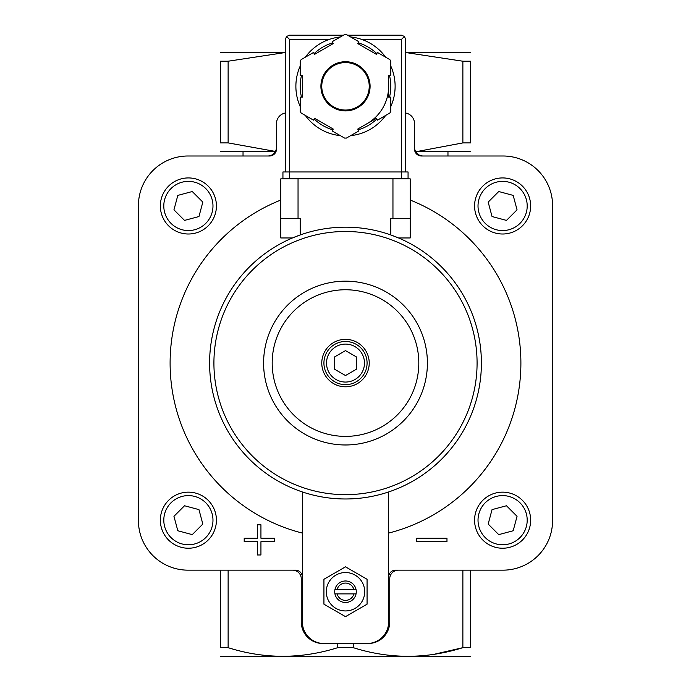<?xml version="1.0" encoding="UTF-8"?>
<svg xmlns="http://www.w3.org/2000/svg" width="691" height="691" viewBox="0 0 691 691"><rect width="100%" height="100%" fill="white"/><g stroke="black" fill="none" stroke-linecap="round" stroke-linejoin="round"><path stroke-width="1.04" d="M228.125 61.223L220.386 61.223C220.386 49.752 220.386 49.752 220.386 61.223L220.386 142.899C220.386 154.369 220.386 154.369 220.386 142.899L228.125 142.899L275.45 151.441L228.125 142.899L228.125 61.223L285.314 52.525M302.356 533.072A175.384 175.384 0 0 1 280.788 200.062M410.212 200.062A175.384 175.384 0 0 1 388.644 533.072M405.686 113.022A10.788 10.788 0 0 1 414.531 123.629L414.531 149.083A6.901 6.901 0 0 0 421.432 155.993L502.97 155.993A49.614 49.614 0 0 1 552.584 205.607L552.584 520.548A49.614 49.614 0 0 1 502.97 570.161L395.546 570.161A6.901 6.901 0 0 0 388.644 577.063M285.314 113.022A10.788 10.788 0 0 0 276.469 123.629L276.469 149.083A6.901 6.901 0 0 1 269.568 155.993L188.03 155.993A49.614 49.614 0 0 0 138.416 205.607L138.416 520.548A49.614 49.614 0 0 0 188.03 570.161L295.454 570.161A6.901 6.901 0 0 1 302.356 577.063M302.356 491.949L302.356 621.935A21.568 21.568 0 0 0 323.932 643.511L368.148 643.511A21.568 21.568 0 0 0 389.724 621.935L389.724 578.79A8.629 8.629 0 0 1 398.353 570.161M367.068 643.511A21.568 21.568 0 0 0 388.644 621.935L388.644 491.949M220.386 151.614L275.312 151.674M415.688 151.674L470.614 151.614M470.614 142.899C470.614 154.369 470.614 154.369 470.614 142.899L470.614 61.223C470.614 49.752 470.614 49.752 470.614 61.223L462.875 61.223L462.875 142.899L470.614 142.899M462.875 142.899L418.262 151.294M220.386 570.161L220.386 647.666C220.386 659.145 220.386 659.145 220.386 647.666L228.125 647.666C264.489 659.154 301.034 659.154 337.761 647.666L353.239 647.666C389.603 659.154 426.148 659.154 462.875 647.666L433.818 654.36M267.84 155.993A8.629 8.629 0 0 0 276.469 147.364M414.531 147.364A8.629 8.629 0 0 0 423.16 155.993M405.686 52.525L462.875 61.223M353.239 647.666L353.239 643.511M337.761 647.666L337.761 643.511M368.148 643.511L356.288 643.511M470.614 570.161L470.614 647.666C470.614 659.145 470.614 659.145 470.614 647.666L462.875 647.666L462.875 570.161M228.125 647.666L228.125 570.161M334.712 643.511L323.932 643.511M470.614 656.39L220.386 656.39M405.686 52.447L470.614 52.507M220.386 52.507L285.314 52.447M322.852 643.511A21.568 21.568 0 0 1 301.276 621.935L301.276 578.79A8.629 8.629 0 0 0 292.647 570.161M345.5 375.533L334.712 369.305L334.712 356.85L345.5 350.622L356.288 356.85L356.288 369.305L345.5 375.533M345.5 341.501A21.568 21.568 0 0 1 364.183 373.866A21.568 21.568 0 0 1 326.817 373.866A21.568 21.568 0 0 1 345.5 341.501M345.5 339.35A23.727 23.727 0 0 1 366.049 374.937A23.727 23.727 0 0 1 324.951 374.937A23.727 23.727 0 0 1 345.5 339.35M345.5 289.754A73.324 73.324 0 0 1 408.994 399.735A73.324 73.324 0 0 1 282.006 399.735A73.324 73.324 0 0 1 345.5 289.754M345.5 281.168A81.909 81.909 0 0 1 416.431 404.028A81.909 81.909 0 0 1 274.569 404.028A81.909 81.909 0 0 1 345.5 281.168M323.932 579.283L323.932 604.193L345.5 616.64L367.068 604.193L367.068 579.283L345.5 566.827L323.932 579.283M337.104 589.578A8.672 8.672 0 0 1 353.896 589.578L334.936 589.578A10.788 10.788 0 0 1 356.064 589.578L353.896 589.578M353.896 593.889L337.104 593.889A8.672 8.672 0 0 0 353.896 593.889L356.064 593.889A10.788 10.788 0 0 1 334.936 593.889L337.104 593.889M356.064 593.889A10.788 10.788 0 0 0 356.064 589.578M334.936 589.578A10.788 10.788 0 0 0 334.936 593.889M345.5 572.537A19.201 19.201 0 0 1 362.127 601.334A19.201 19.201 0 0 1 328.873 601.334A19.201 19.201 0 0 1 345.5 572.537M416.777 538.237L416.777 541.692L446.973 541.692L446.973 538.237L416.777 538.237M244.199 538.237L244.199 541.692L257.484 541.692L257.484 554.977L260.939 554.977L260.939 541.692L274.396 541.692L274.396 538.237L260.939 538.237L260.939 524.78L257.484 524.78L257.484 538.237L244.199 538.237M502.607 548.231A28.046 28.046 0 0 0 526.896 506.166A28.046 28.046 0 0 0 478.327 506.166A28.046 28.046 0 0 0 502.607 548.231A28.046 28.046 0 0 0 526.896 506.166A28.046 28.046 0 0 0 478.327 506.166A28.046 28.046 0 0 0 502.607 548.231M513.18 530.757L517.049 516.315L506.477 505.752L492.044 509.621L488.174 524.054L498.738 534.627L513.18 530.757M188.393 234.007A28.046 28.046 0 0 0 212.673 191.943A28.046 28.046 0 0 0 164.104 191.943A28.046 28.046 0 0 0 188.393 234.007A28.046 28.046 0 0 0 212.673 191.943A28.046 28.046 0 0 0 164.104 191.943A28.046 28.046 0 0 0 188.393 234.007M198.956 216.533L202.826 202.1L192.262 191.528L177.82 195.398L173.951 209.831L184.523 220.403L198.956 216.533M188.393 548.231A28.046 28.046 0 0 0 212.673 506.166A28.046 28.046 0 0 0 164.104 506.166A28.046 28.046 0 0 0 188.393 548.231A28.046 28.046 0 0 0 212.673 506.166A28.046 28.046 0 0 0 164.104 506.166A28.046 28.046 0 0 0 188.393 548.231M177.82 530.757L192.262 534.627L202.826 524.054L198.956 509.621L184.523 505.752L173.951 516.315L177.82 530.757M502.607 234.007A28.046 28.046 0 0 0 526.896 191.943A28.046 28.046 0 0 0 478.327 191.943A28.046 28.046 0 0 0 502.607 234.007A28.046 28.046 0 0 0 526.896 191.943A28.046 28.046 0 0 0 478.327 191.943A28.046 28.046 0 0 0 502.607 234.007M492.044 216.533L506.477 220.403L517.049 209.831L513.18 195.398L498.738 191.528L488.174 202.1L492.044 216.533M331.697 178.425L331.697 178.857M359.303 178.857L359.303 178.425M292.44 237.963L300.196 234.949L300.196 218.546L280.788 218.546L280.788 237.963L292.44 237.963M390.804 234.949L398.56 237.963L410.212 237.963L410.212 218.546L390.804 218.546L390.804 234.949M345.5 227.175A135.902 135.902 0 0 1 463.195 431.029A135.902 135.902 0 0 1 227.805 431.029A135.902 135.902 0 0 1 345.5 227.175A135.902 135.902 0 0 1 463.195 431.029A135.902 135.902 0 0 1 227.805 431.029A135.902 135.902 0 0 1 345.5 227.175M410.212 218.546L410.212 178.857L280.788 178.857L280.788 218.546M328.89 178.857L328.89 178.425M304.515 178.857L304.515 178.425M312.28 178.857L312.28 178.425M378.72 178.857L378.72 178.425M386.485 178.857L386.485 178.425M285.314 171.955L285.314 39.499L286.575 36.45L289.633 39.499L329.054 39.499A49.614 49.614 0 0 0 305.327 57.198A49.614 49.614 0 0 1 340.378 36.96A49.614 49.614 0 0 0 305.327 57.198M300.196 66.077A49.614 49.614 0 0 0 300.196 106.552A49.614 49.614 0 0 1 300.196 66.077A49.614 49.614 0 0 0 300.196 106.552M337.873 135.341A49.614 49.614 0 0 0 340.378 135.661A49.614 49.614 0 0 1 305.327 115.423A49.614 49.614 0 0 0 334.712 134.745M350.622 135.661A49.614 49.614 0 0 0 385.673 115.423A49.614 49.614 0 0 1 350.622 135.661A49.614 49.614 0 0 0 385.673 115.423M390.804 106.552A49.614 49.614 0 0 0 390.804 66.077A49.614 49.614 0 0 1 390.804 106.552A49.614 49.614 0 0 0 395.114 86.315M358.81 41.693L346.441 34.55A51.773 51.773 0 0 0 344.559 34.55L332.19 41.693L333.269 43.559L314.586 54.347L313.507 52.473L301.146 59.616A51.773 51.773 0 0 0 300.196 61.249L300.196 75.526L302.356 75.526L302.356 97.103L300.196 97.103L300.196 111.381A51.773 51.773 0 0 0 301.146 113.013L313.507 120.148L314.586 118.282L333.269 129.07L332.19 130.936L344.559 138.079A51.773 51.773 0 0 0 346.441 138.079L358.81 130.936L357.731 129.07L376.414 118.282L377.493 120.148L389.854 113.013A51.773 51.773 0 0 0 390.804 111.381L390.804 97.103L388.644 97.103L388.644 75.526L390.804 75.526L390.804 61.249A51.773 51.773 0 0 0 389.854 59.616L377.493 52.473L376.414 54.347L357.731 43.559L358.81 41.693M286.575 36.45L289.633 35.189L343.453 35.189M347.547 35.189L401.367 35.189L404.425 36.45L401.367 39.499L401.367 171.955M405.686 171.955L405.686 39.499L404.425 36.45M385.673 57.198A49.614 49.614 0 0 0 350.622 36.96A49.614 49.614 0 0 1 385.673 57.198M367.068 123.68A43.144 43.144 0 0 0 388.644 86.315M369.227 86.315A23.727 23.727 0 0 0 333.632 65.766A23.727 23.727 0 0 0 333.632 106.863A23.727 23.727 0 0 0 369.227 86.315A23.727 23.727 0 0 0 333.632 65.766A23.727 23.727 0 0 0 333.632 106.863A23.727 23.727 0 0 0 369.227 86.315M401.583 178.425L282.939 178.425L282.939 171.955L408.061 171.955L408.061 178.425L401.583 178.425L401.583 171.955M345.5 344.092A18.985 18.985 0 0 1 361.937 372.57A18.985 18.985 0 0 1 329.063 372.57A18.985 18.985 0 0 1 345.5 344.092M502.607 544.776A24.591 24.591 0 0 0 523.908 507.894A24.591 24.591 0 0 0 481.316 507.894A24.591 24.591 0 0 0 502.607 544.776M188.393 230.561A24.591 24.591 0 0 0 209.684 193.67A24.591 24.591 0 0 0 167.092 193.67A24.591 24.591 0 0 0 188.393 230.561M188.393 544.776A24.591 24.591 0 0 0 209.684 507.894A24.591 24.591 0 0 0 167.092 507.894A24.591 24.591 0 0 0 188.393 544.776M502.607 230.561A24.591 24.591 0 0 0 523.908 193.67A24.591 24.591 0 0 0 481.316 193.67A24.591 24.591 0 0 0 502.607 230.561M345.5 231.494A131.584 131.584 0 0 1 459.455 428.869A131.584 131.584 0 0 1 231.545 428.869A131.584 131.584 0 0 1 345.5 231.494M392.954 178.857L392.954 218.546M298.046 178.857L298.046 218.546M311.416 178.857L311.416 178.425M379.584 178.857L379.584 178.425M305.327 115.423A49.614 49.614 0 0 0 340.378 135.661M370.091 86.315A24.591 24.591 0 0 0 333.2 65.014A24.591 24.591 0 0 0 333.2 107.606A24.591 24.591 0 0 0 370.091 86.315M289.633 39.499L289.633 171.955M361.946 39.499L401.367 39.499M389.499 97.103A45.304 45.304 0 0 0 389.499 75.526M376.837 53.604A45.304 45.304 0 0 0 358.154 42.816M332.846 42.816A45.304 45.304 0 0 0 314.163 53.604M301.501 75.526A45.304 45.304 0 0 0 301.501 97.103M314.163 119.025A45.304 45.304 0 0 0 332.846 129.813M358.154 129.813A45.304 45.304 0 0 0 376.837 119.025M289.417 178.425L289.417 171.955M243.033 155.993L243.033 151.674M447.967 155.993L447.967 151.674M362.11 178.857L362.11 178.425"/></g></svg>
